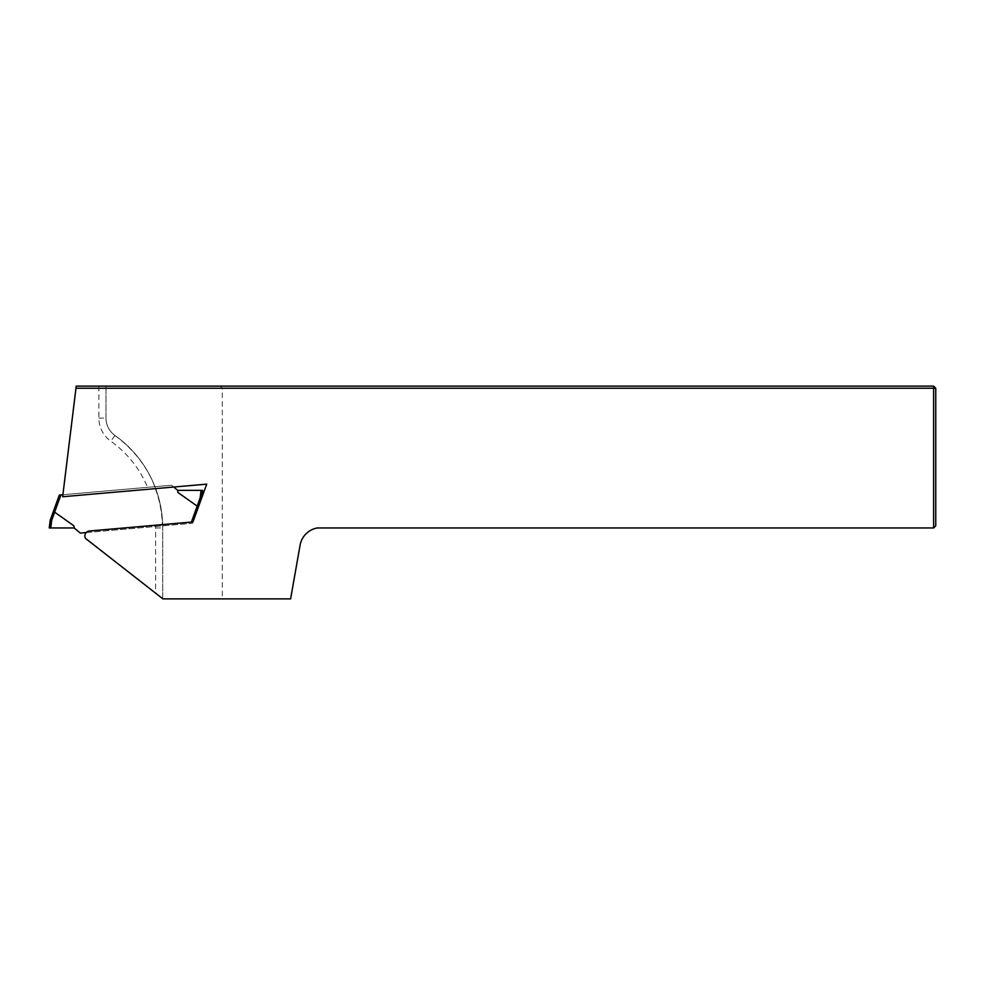 <?xml version="1.0" encoding="UTF-8"?>
<svg xmlns="http://www.w3.org/2000/svg" width="985" height="985" viewBox="0 0 985 985"><rect width="100%" height="100%" fill="white"/><g stroke="black" fill="none" stroke-linecap="round" stroke-linejoin="round"><path stroke-width="0.74" stroke-dasharray="4.92 3.69" d="M155.63 593.192L85.547 538.438A4.962 4.962 0 0 1 89.413 531.001L155.593 525.202A106.38 106.38 0 0 1 155.63 527.96L155.63 593.192L162.722 598.732L162.722 527.96A113.472 113.472 0 0 0 114.95 435.444A21.276 21.276 0 0 1 105.986 418.096L105.986 386.12L105.986 418.096C106.183 425.311 109.163 431.098 114.95 435.444C145.743 458.591 161.675 489.434 162.722 527.96L162.722 598.732L222.29 598.88L222.29 388.25L933.62 388.25L933.62 386.12L76.239 386.12L62.646 496.748L206.715 484.14L192.962 521.939L162.34 524.611A113.14 113.14 0 0 0 155.347 488.634M222.29 598.88L290.612 598.88L300.08 545.222A21.276 21.276 0 0 1 317.342 527.96L933.62 527.96L933.62 388.25L935.75 388.25L935.75 525.83L933.62 527.96M222.29 388.25L220.172 386.12M933.62 386.12L935.75 388.25M155.593 525.202L162.34 524.611M192.962 521.939L192.481 523.257L80.265 533.082L74.171 527.96L50.752 527.96L51.688 520.375L50.21 520.166L49.25 527.96L50.752 527.96M59.346 495.036L171.562 485.223L177.657 490.345L177.842 492.401L197.16 506.13A13.359 1.416 -70 0 0 197.197 506.142L198.551 506.561L201.617 498.139L192.481 523.257L86.212 532.553M62.892 494.729L171.562 485.223L173.717 487.033M51.688 520.375L54.667 512.175L73.986 525.891L74.171 527.96M54.667 512.175A13.359 1.416 110 0 0 54.631 512.151L53.276 511.744M73.986 525.891L73.974 527.96M202.578 490.345L177.657 490.345M177.842 492.401L177.854 490.345M201.075 490.345L200.14 497.93L201.469 498.164M98.894 386.12L98.894 418.096A28.368 28.368 0 0 0 110.837 441.218A106.38 106.38 0 0 1 148.341 489.25M155.63 527.96L162.722 527.96A113.472 113.472 0 0 0 114.95 435.444A21.276 21.276 0 0 1 105.986 418.096L98.894 418.096M114.95 435.444L110.837 441.218M197.197 506.142L191.398 522.075M54.631 512.151L60.91 494.901M200.14 497.93L197.16 506.13"/><path stroke-width="1.48" d="M933.62 527.96L317.342 527.96A21.276 21.276 0 0 0 300.08 545.222L290.612 598.88L162.907 598.88L85.547 538.438A4.962 4.962 0 0 1 89.413 531.001L192.962 521.939L206.715 484.14L62.646 496.748L75.968 388.25L935.75 388.25L935.75 525.83L933.62 527.96L933.62 386.12L935.75 388.25M75.968 388.25L76.239 386.12L933.62 386.12M74.171 527.96L73.986 525.891L74.171 527.96L80.265 533.082L86.212 532.553M62.892 494.729L59.346 495.036L50.21 520.166L59.346 495.036M192.962 521.939L198.551 506.561L197.197 506.142A13.359 1.416 110 0 1 197.16 506.13L200.14 497.93L201.075 490.345L202.578 490.345L201.617 498.139L202.578 490.345M177.842 492.401L177.854 490.345L177.842 492.401L197.16 506.13M177.657 490.345L173.717 487.033M53.276 511.744L54.631 512.151A13.359 1.416 -70 0 1 54.667 512.175L51.688 520.375L50.752 527.96L49.25 527.96L50.21 520.166L51.688 520.375M73.986 525.891L54.667 512.175M73.974 527.96L50.752 527.96M177.854 490.345L201.075 490.345M201.469 498.164L200.14 497.93M191.398 522.075L197.197 506.142M60.91 494.901L54.631 512.151"/></g></svg>
